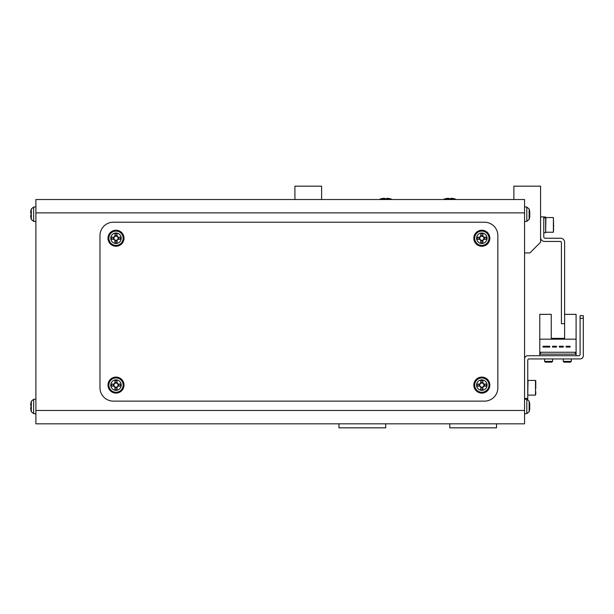 <?xml version="1.0" encoding="UTF-8"?>
<svg xmlns="http://www.w3.org/2000/svg" width="614" height="614" viewBox="0 0 614 614"><rect width="100%" height="100%" fill="white"/><g stroke="black" fill="none" stroke-linecap="round" stroke-linejoin="round"><path stroke-width="0.92" d="M316.264 423.821A5.342 5.342 0 0 0 316.271 423.821L338.974 423.821L338.974 427.828L385.699 427.828L385.699 423.821L449.786 423.821L449.786 427.828L496.519 427.828L496.519 423.821L519.214 423.821A5.342 5.342 0 0 1 519.214 423.821M526.82 399.86L526.82 413.613L524.556 413.813L524.556 418.487A5.342 5.342 0 0 1 524.556 418.502A5.342 5.342 0 0 0 524.556 418.487L524.556 414.481M529.713 404.703L529.752 404.158A18.666 17.246 180 0 0 529.69 403.697A18.689 18.689 0 0 0 529.145 401.234L526.82 399.323L524.556 399.123L524.556 333.034M524.556 298.32L524.556 260.935A5.342 5.342 0 0 0 524.556 260.927M321.613 199.519L321.613 186.172L294.912 186.172L294.912 199.519M513.872 199.519L513.872 186.172L540.573 186.172L540.573 242.246L529.897 252.93L524.556 252.93L524.556 358.929A3.208 3.208 0 0 1 527.756 355.729L578.764 355.729A1.335 1.335 0 0 0 580.092 354.401L580.092 315.68L583.3 315.68L583.3 355.729A3.208 3.208 0 0 1 580.092 358.937L529.091 358.937A1.335 1.335 0 0 0 527.756 360.272L527.756 399.584M35.896 410.474L35.896 199.519L524.556 199.519L524.556 423.821L35.896 423.821L35.896 410.474L524.556 410.474M107.995 238.24A8.013 8.013 0 0 0 116.008 246.252A8.013 8.013 0 0 0 124.013 238.24A8.013 8.013 0 0 0 116.008 230.227A8.013 8.013 0 0 0 107.995 238.24M107.995 385.108A8.013 8.013 0 0 0 116.008 393.113A8.013 8.013 0 0 0 124.013 385.108A8.013 8.013 0 0 0 116.008 377.096A8.013 8.013 0 0 0 107.995 385.108M473.816 238.24A8.013 8.013 0 0 0 481.829 246.252A8.013 8.013 0 0 0 489.842 238.24A8.013 8.013 0 0 0 481.829 230.227A8.013 8.013 0 0 0 473.816 238.24M473.816 385.108A8.013 8.013 0 0 0 481.829 393.113A8.013 8.013 0 0 0 489.842 385.108A8.013 8.013 0 0 0 481.829 377.096A8.013 8.013 0 0 0 473.816 385.108M497.854 387.772L497.854 235.569A13.354 13.354 0 0 0 484.5 222.222L113.337 222.222A13.354 13.354 0 0 0 99.982 235.569L99.982 387.772A13.354 13.354 0 0 0 113.337 401.126L484.5 401.126A13.354 13.354 0 0 0 497.854 387.772M529.145 401.633L529.145 411.303M529.69 403.697A18.666 17.246 180 0 0 529.314 401.894A18.251 6.24 151.7 0 1 529.314 402.7A18.666 17.246 0 0 1 529.752 404.964L529.752 406.276A18.666 7.122 180 0 1 529.314 407.212A18.251 15.097 52.6 0 1 529.337 408.195A18.251 15.097 52.6 0 1 529.314 409.17A18.666 7.122 0 0 0 529.752 408.233L529.752 408.778A18.666 17.246 0 0 1 529.69 409.239A18.666 17.246 0 0 1 529.314 411.042M529.713 408.233A18.666 17.246 180 0 0 529.752 407.965L529.752 406.66A18.666 7.122 0 0 0 529.69 406.468M529.752 408.233L529.337 408.218M529.752 407.965L529.337 407.942M529.145 209.374L529.145 219.044M529.713 212.444L529.752 211.899A18.666 17.246 180 0 0 529.69 211.439A18.666 17.246 180 0 0 529.314 209.635A18.251 6.24 151.7 0 1 529.314 210.441A18.666 17.246 0 0 1 529.752 212.705L529.752 214.017A18.666 7.122 180 0 1 529.314 214.954A18.251 15.097 52.6 0 1 529.337 215.936A18.251 15.097 52.6 0 1 529.314 216.911A18.666 7.122 0 0 0 529.752 215.974L529.752 216.519A18.666 17.246 0 0 1 529.69 216.98A18.666 17.246 0 0 1 529.314 218.784M529.713 215.974A18.666 17.246 180 0 0 529.752 215.706L529.752 214.401A18.666 7.122 0 0 0 529.69 214.209M529.752 215.974L529.337 215.959M529.752 215.706L529.337 215.683M114.948 236.183L114.948 236.474A2.057 2.057 0 0 0 114.948 240.005A2.057 2.057 0 0 0 117.773 237.181A2.057 2.057 0 0 0 117.059 236.474L117.059 233.727A18.251 8.143 180 0 0 116.008 233.711A18.251 8.143 180 0 0 114.948 233.727L114.948 236.183A2.318 2.318 0 0 0 113.943 237.181L111.487 237.181A18.251 8.143 90 0 0 111.487 239.299L113.943 239.299A2.318 2.318 0 0 0 114.948 240.304L114.948 242.753A18.251 8.143 0 0 0 116.008 242.768A18.251 8.143 0 0 0 117.059 242.753L117.059 240.304A2.318 2.318 0 0 0 118.065 239.299L120.521 239.299A18.251 8.143 -90 0 0 120.521 237.181L118.065 237.181A2.318 2.318 0 0 0 117.059 236.183M116.008 233.005A5.234 5.234 0 0 0 110.773 238.24A5.234 5.234 0 0 0 116.008 243.474A5.234 5.234 0 0 0 121.234 238.24A5.234 5.234 0 0 0 116.008 233.005M123.345 238.24A7.345 7.345 0 0 0 116.008 230.895A7.345 7.345 0 0 0 108.663 238.24A7.345 7.345 0 0 0 116.008 245.585A7.345 7.345 0 0 0 123.345 238.24M117.059 241.141L114.948 241.141M118.909 237.181L118.909 239.299M117.059 236.474A2.057 2.057 0 0 0 114.948 236.474M114.948 235.339L117.059 235.339M113.099 239.299L113.099 237.181M31.306 401.234L33.632 399.323L33.632 413.613L31.306 411.702L31.306 401.234A18.689 18.689 0 0 0 31.114 401.94L31.114 401.94A18.666 18.666 0 0 0 30.7 404.403L30.7 405.409L31.137 405.409A18.251 16.332 -90 0 0 31.137 407.527A18.251 16.332 -90 0 1 31.137 405.409M31.306 411.702A18.689 18.689 0 0 1 31.114 410.996L31.114 410.996A18.666 18.666 0 0 1 30.7 408.525L30.7 407.527L31.137 407.527M31.306 208.975L33.632 207.064L33.632 221.355L31.306 219.444L31.306 208.975A18.689 18.689 0 0 0 31.114 209.681L31.114 209.681A18.666 18.666 0 0 0 30.7 212.145L30.7 213.15L31.137 213.15A18.251 16.332 -90 0 0 31.137 215.268A18.251 16.332 -90 0 1 31.137 213.15M31.306 219.444A18.689 18.689 0 0 1 31.114 218.737L31.114 218.737A18.666 18.666 0 0 1 30.7 216.266A18.666 18.666 0 0 0 31.137 218.722L31.137 218.722M30.7 216.266L30.7 215.268L31.137 215.268M114.948 383.044L114.948 383.336A2.057 2.057 0 0 0 114.948 386.874A2.057 2.057 0 0 0 117.773 384.049A2.057 2.057 0 0 0 117.059 383.336L117.059 380.588A18.251 8.143 180 0 0 116.008 380.573A18.251 8.143 180 0 0 114.948 380.588L114.948 383.044A2.318 2.318 0 0 0 113.943 384.049L111.487 384.049A18.251 8.143 90 0 0 111.487 386.16L113.943 386.16A2.318 2.318 0 0 0 114.948 387.165L114.948 389.621A18.251 8.143 0 0 0 116.008 389.637A18.251 8.143 0 0 0 117.059 389.621L117.059 387.165A2.318 2.318 0 0 0 118.065 386.16L120.521 386.16A18.251 8.143 -90 0 0 120.521 384.049L118.065 384.049A2.318 2.318 0 0 0 117.059 383.044M116.008 379.874A5.234 5.234 0 0 0 110.773 385.108A5.234 5.234 0 0 0 116.008 390.335A5.234 5.234 0 0 0 121.234 385.108A5.234 5.234 0 0 0 116.008 379.874M123.345 385.108A7.345 7.345 0 0 0 116.008 377.763A7.345 7.345 0 0 0 108.663 385.108A7.345 7.345 0 0 0 116.008 392.446A7.345 7.345 0 0 0 123.345 385.108M117.059 388.01L114.948 388.01M118.909 384.049L118.909 386.16M117.059 383.336A2.057 2.057 0 0 0 114.948 383.336M114.948 382.2L117.059 382.2M113.099 386.16L113.099 384.049M480.77 236.183L480.77 236.474A2.057 2.057 0 0 0 480.77 240.005A2.057 2.057 0 0 0 483.594 237.181A2.057 2.057 0 0 0 482.888 236.474L482.888 233.727A18.251 8.143 180 0 0 481.829 233.711A18.251 8.143 180 0 0 480.77 233.727L480.77 236.183A2.318 2.318 0 0 0 479.772 237.181L477.316 237.181A18.251 8.143 90 0 0 477.316 239.299L479.772 239.299A2.318 2.318 0 0 0 480.77 240.304L480.77 242.753A18.251 8.143 0 0 0 481.829 242.768A18.251 8.143 0 0 0 482.888 242.753L482.888 240.304A2.318 2.318 0 0 0 483.893 239.299L486.342 239.299A18.251 8.143 -90 0 0 486.342 237.181L483.893 237.181A2.318 2.318 0 0 0 482.888 236.183M481.829 233.005A5.234 5.234 0 0 0 476.594 238.24A5.234 5.234 0 0 0 481.829 243.474A5.234 5.234 0 0 0 487.063 238.24A5.234 5.234 0 0 0 481.829 233.005M489.174 238.24A7.345 7.345 0 0 0 481.829 230.895A7.345 7.345 0 0 0 474.484 238.24A7.345 7.345 0 0 0 481.829 245.585A7.345 7.345 0 0 0 489.174 238.24M482.888 241.141L480.77 241.141M484.73 237.181L484.73 239.299M482.888 236.474A2.057 2.057 0 0 0 480.77 236.474M480.77 235.339L482.888 235.339M478.928 239.299L478.928 237.181M480.77 383.044L480.77 383.336A2.057 2.057 0 0 0 480.77 386.874A2.057 2.057 0 0 0 483.594 384.049A2.057 2.057 0 0 0 482.888 383.336L482.888 380.588A18.251 8.143 180 0 0 481.829 380.573A18.251 8.143 180 0 0 480.77 380.588L480.77 383.044A2.318 2.318 0 0 0 479.772 384.049L477.316 384.049A18.251 8.143 90 0 0 477.316 386.16L479.772 386.16A2.318 2.318 0 0 0 480.77 387.165L480.77 389.621A18.251 8.143 0 0 0 481.829 389.637A18.251 8.143 0 0 0 482.888 389.621L482.888 387.165A2.318 2.318 0 0 0 483.893 386.16L486.342 386.16A18.251 8.143 -90 0 0 486.342 384.049L483.893 384.049A2.318 2.318 0 0 0 482.888 383.044M481.829 379.874A5.234 5.234 0 0 0 476.594 385.108A5.234 5.234 0 0 0 481.829 390.335A5.234 5.234 0 0 0 487.063 385.108A5.234 5.234 0 0 0 481.829 379.874M489.174 385.108A7.345 7.345 0 0 0 481.829 377.763A7.345 7.345 0 0 0 474.484 385.108A7.345 7.345 0 0 0 481.829 392.446A7.345 7.345 0 0 0 489.174 385.108M482.888 388.01L480.77 388.01M484.73 384.049L484.73 386.16M482.888 383.336A2.057 2.057 0 0 0 480.77 383.336M480.77 382.2L482.888 382.2M478.928 386.16L478.928 384.049M540.573 216.88L543.781 216.88L543.781 236.904A1.335 1.335 0 0 0 545.117 238.24L560.605 238.24A4.006 4.006 0 0 1 564.611 242.246L564.611 323.685L561.403 323.685L561.403 242.783A1.335 1.335 0 0 0 560.068 241.448L544.58 241.448A4.006 4.006 0 0 1 540.573 237.441M576.093 355.729L576.093 314.345L564.611 314.345L564.611 338.375L551.257 338.375L564.611 338.375L551.257 338.375L551.257 314.345L539.775 314.345L539.775 355.729M576.093 339.174L539.775 339.174M549.76 346.25L543.083 346.25L543.083 347.056L549.76 347.056L549.76 346.25M563.33 346.25L559.323 346.25L559.323 347.056L563.33 347.056L563.33 346.25M575.287 352.259L540.573 352.259L540.573 354.132L575.287 354.132L575.287 352.259M570.107 346.25L566.1 346.25L566.1 347.056L570.107 347.056L570.107 346.25M552.539 347.056L556.545 347.056L556.545 346.25L552.539 346.25L552.539 347.056M563.276 361.393L571.281 361.393L570.536 362.137L564.02 362.137L563.276 361.393L563.276 358.937M571.281 361.393L571.281 358.937M544.58 361.393L552.592 361.393L551.84 362.137L545.332 362.137L544.58 361.393L544.58 358.937M552.592 361.393L552.592 358.937M535.769 381.233L535.769 388.777M535.769 384.049L535.769 383.128M524.556 381.77L524.556 379.767L524.556 381.77M578.764 355.729A1.335 1.335 0 0 0 580.092 354.401A1.335 1.335 0 0 1 578.764 355.729M583.3 318.351L583.3 355.729L583.3 318.351L580.092 318.351M529.091 358.937A1.335 1.335 0 0 0 527.756 360.272A1.335 1.335 0 0 1 529.091 358.937M535.769 394.318L535.769 391.594M535.769 383.957L535.769 380.703M445.257 198.744L445.257 198.744A18.689 18.689 0 0 0 444.551 198.936L443.508 199.519L444.551 198.936L455.02 198.936A18.689 18.689 0 0 0 454.314 198.744L454.314 198.744M450.845 198.775A18.251 16.332 -0 0 0 448.727 198.775A18.251 16.332 0 0 1 450.845 198.775L450.845 198.33L451.85 198.33A18.666 18.666 0 0 1 454.299 198.775M445.273 198.775A18.666 18.666 0 0 1 447.729 198.33L448.727 198.33L448.727 198.775M381.171 198.744L381.171 198.744A18.689 18.689 0 0 0 380.465 198.936L379.421 199.519L380.465 198.936L390.934 198.936A18.689 18.689 0 0 0 390.228 198.744L390.228 198.744M386.759 198.775A18.251 16.332 -0 0 0 384.64 198.775A18.251 16.332 0 0 1 386.759 198.775L386.759 198.33L387.764 198.33A18.666 18.666 0 0 1 390.212 198.775M381.187 198.775A18.666 18.666 0 0 1 383.643 198.33L384.64 198.33L384.64 198.775M553.391 231.678L553.391 217.548L553.659 227.241M543.781 217.011L545.646 217.011L545.646 218.093L545.915 217.548L545.646 231.969M543.781 217.609L545.646 218.093L545.646 232.767L543.781 232.767M543.781 217.249L545.646 217.586M545.915 232.23L553.391 232.23L553.659 228.707M35.896 212.874L524.556 212.874M526.82 207.601L526.82 221.355L524.556 221.554M123.153 238.24A7.145 7.145 0 0 0 116.008 231.094A7.145 7.145 0 0 0 108.862 238.24A7.145 7.145 0 0 0 116.008 245.385A7.145 7.145 0 0 0 123.153 238.24M123.153 385.108A7.145 7.145 0 0 0 116.008 377.963A7.145 7.145 0 0 0 108.862 385.108A7.145 7.145 0 0 0 116.008 392.254A7.145 7.145 0 0 0 123.153 385.108M488.974 238.24A7.145 7.145 0 0 0 481.829 231.094A7.145 7.145 0 0 0 474.683 238.24A7.145 7.145 0 0 0 481.829 245.385A7.145 7.145 0 0 0 488.974 238.24M488.974 385.108A7.145 7.145 0 0 0 481.829 377.963A7.145 7.145 0 0 0 474.683 385.108A7.145 7.145 0 0 0 481.829 392.254A7.145 7.145 0 0 0 488.974 385.108M524.556 398.455L527.756 398.455M528.025 395.117L535.5 395.117L535.5 380.434L528.025 380.434L527.756 394.848M545.915 218.1L545.915 217.548L553.391 217.548L553.391 218.1M526.82 413.613L529.145 411.702A18.689 18.689 0 0 0 529.69 409.239M524.556 206.864L526.82 207.064L529.145 208.975A18.689 18.689 0 0 1 529.69 211.439M526.82 221.355L529.145 219.444A18.689 18.689 0 0 0 529.69 216.98M33.632 399.323L35.896 399.123M33.632 413.613L35.896 413.813M33.632 207.064L35.896 206.864M33.632 221.355L35.896 221.554M456.072 199.519L455.02 198.936L456.072 199.519M391.985 199.519L390.934 198.936L391.985 199.519"/></g></svg>
